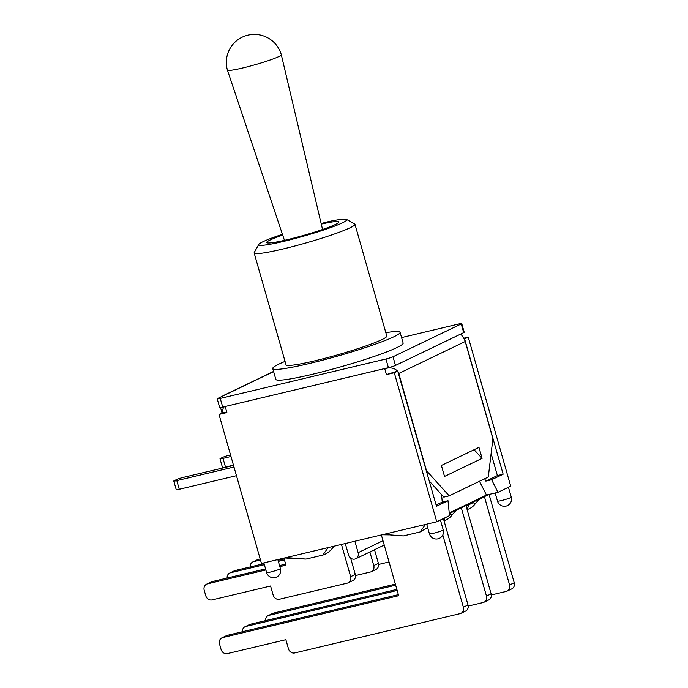 <?xml version="1.0" encoding="UTF-8"?>
<svg xmlns="http://www.w3.org/2000/svg" width="688" height="688" viewBox="0 0 688 688"><rect width="100%" height="100%" fill="white"/><g stroke="black" fill="none" stroke-linecap="round" stroke-linejoin="round"><path stroke-width="1.03" d="M217.21 398.834L219.678 407.502A5.513 0.482 -15.9 0 0 222.714 407.09L388.41 367.676A5.513 0.482 -15.9 0 0 395.471 365.44L463.703 332.622A5.513 0.482 -15.9 0 0 464.211 332.252L461.743 323.584A5.513 0.482 164.1 0 1 461.235 323.953L393.003 356.771A5.513 0.482 164.1 0 1 385.934 359.007L220.246 398.421A5.513 0.482 164.1 0 1 217.21 398.834A5.513 0.482 164.1 0 1 217.718 398.464L273.609 371.58M401.577 337.593L458.715 323.996A5.513 0.482 164.1 0 1 461.743 323.584M385.839 332.682A66.194 5.771 164.1 0 1 400.063 332.295L403.134 343.08A66.194 5.771 164.1 0 1 341.059 366.756A66.194 5.771 164.1 0 1 275.819 379.346L272.749 368.562A66.194 5.771 164.1 0 1 285.047 361.398M233.989 467.014L176.807 480.62A5.513 0.482 164.1 0 1 173.78 481.032A5.513 0.482 164.1 0 1 174.288 480.663L176.653 479.527A5.513 0.482 164.1 0 1 183.722 477.291L233.542 465.441M173.78 481.032L176.248 489.701A5.513 0.482 -15.9 0 0 179.276 489.288L236.457 475.683M222.508 396.159A9.047 8.041 64.3 0 1 223.824 395.351A9.047 8.041 64.3 0 1 225.268 394.835M220.495 407.528L222.043 412.972M230.996 456.497L223.024 458.389A5.513 0.482 164.1 0 1 219.997 458.801A5.513 0.482 164.1 0 1 220.504 458.432L222.869 457.296A5.513 0.482 164.1 0 1 229.938 455.06L230.54 454.914M219.997 458.801L222.465 467.47A5.513 0.482 -15.9 0 0 225.492 467.057L233.464 465.157M385.529 368.364L225.587 406.402M355.498 575.546L370.471 571.986A5.513 4.902 64.3 0 0 371.357 571.676L375.992 569.44A5.513 4.902 -115.7 0 0 378.391 563.334L373.756 565.562A5.513 4.902 64.3 0 1 371.357 571.676M369.877 551.957L373.756 565.562M284.445 559.92L278.339 561.374M264.373 564.693L230.618 572.726L235.253 570.498A5.513 4.902 -115.7 0 0 234.367 570.808L229.732 573.044A5.513 4.902 64.3 0 1 230.618 572.726M227.117 578.049A5.513 4.902 64.3 0 1 229.732 573.044M341.463 544.432L350.648 576.682A5.513 4.902 64.3 0 1 348.248 582.788A5.513 4.902 64.3 0 1 347.363 583.106L279.474 599.248A5.513 4.902 64.3 0 1 273.17 595.103L270.573 585.995L212.085 599.91A5.513 4.902 64.3 0 1 205.781 595.765L204.216 590.27A5.513 4.902 64.3 0 1 206.624 584.155A5.513 4.902 64.3 0 1 207.509 583.845L212.145 581.609A5.513 4.902 -115.7 0 0 211.259 581.928L206.624 584.155M334.437 546.1A28.681 25.508 -115.7 0 0 332.192 548.474C329.475 551.828 326.301 554.046 322.681 555.113L306.031 559.077L298.067 558.768M283.929 558.114L285.941 565.183L279.844 566.637M265.878 569.956L207.509 583.845M378.598 564.435L389.047 561.95M260.477 560.006L253.717 561.614L258.361 559.378A5.513 4.902 -115.7 0 0 257.475 559.697L252.831 561.924A5.513 4.902 64.3 0 1 253.717 561.614M250.226 566.938A5.513 4.902 64.3 0 1 252.831 561.924M348.248 582.788L352.884 580.56A5.513 4.902 -115.7 0 0 355.292 574.446L350.648 576.682M350.622 558.071L355.292 574.446M285.64 564.126L279.543 565.579M265.577 568.899L212.145 581.609M374.521 549.729L378.391 563.334M284.144 558.862L278.038 560.316M264.072 563.644L235.253 570.498M260.176 558.948L258.361 559.378M332.192 548.474L332.674 546.521M328.124 547.605L322.801 555.121M306.031 559.077L286.26 557.564M427.618 527.455L420.101 531.944L403.452 535.909L383.646 534.395M425.459 524.454L420.101 531.944M460.96 613.309L465.604 611.082A5.513 4.902 -115.7 0 0 468.003 604.967L463.368 607.194A5.513 4.902 64.3 0 1 460.96 613.309A5.513 4.902 64.3 0 1 460.074 613.627L294.765 652.946A5.513 4.902 64.3 0 1 288.47 648.801L285.873 639.685L227.375 653.6A5.513 4.902 64.3 0 1 221.08 649.455L219.515 643.959A5.513 4.902 64.3 0 1 221.914 637.845A5.513 4.902 64.3 0 1 222.8 637.535L227.444 635.299A5.513 4.902 -115.7 0 0 226.558 635.617L221.914 637.845M442.797 534.98L463.368 607.194M403.452 535.909L395.523 535.608M381.35 534.946L398.662 595.705L222.8 637.535M507.176 591.078L511.82 588.851A5.513 4.902 -115.7 0 0 514.22 582.736L509.584 584.972A5.513 4.902 64.3 0 1 507.176 591.078A5.513 4.902 64.3 0 1 506.291 591.396L491.318 594.957M484.421 496.641L509.584 584.972M481.867 497.871A28.681 25.508 -115.7 0 0 475.15 503.934C472.966 506.807 470.291 508.673 467.126 509.524L467.092 509.533M395.66 585.178L269.017 615.304L273.652 613.068A5.513 4.902 -115.7 0 0 272.766 613.386L268.131 615.614A5.513 4.902 64.3 0 1 269.017 615.304M265.516 620.628A5.513 4.902 64.3 0 1 268.131 615.614M484.068 602.198L488.712 599.962A5.513 4.902 -115.7 0 0 491.112 593.847L486.476 596.083A5.513 4.902 64.3 0 1 484.068 602.198A5.513 4.902 64.3 0 1 483.182 602.507L468.21 606.068M461.313 507.761L486.476 596.083M458.758 508.991A28.681 25.508 -115.7 0 0 452.042 515.045C449.866 517.926 447.183 519.784 444.018 520.635L443.984 520.644M397.165 590.442L245.908 626.415L250.552 624.188A5.513 4.902 -115.7 0 0 249.667 624.498L245.023 626.734A5.513 4.902 64.3 0 1 245.908 626.415M242.417 631.739A5.513 4.902 64.3 0 1 245.023 626.734M395.359 584.121L273.652 613.068M396.864 589.384L250.552 624.188M398.361 594.647L227.444 635.299M452.042 515.063L449.316 513.953M445.033 517.78L444.018 520.635M463.979 338.178L468.253 337.163L510.711 486.192L497.974 492.316L488.962 494.457L449.281 513.549M488.962 494.457L486.468 495.05L449.221 512.973M475.15 503.943L473.189 502.618L466.12 506.101M469.044 504.545L467.126 509.524M465.957 505.525L491.112 593.847M489.065 494.431L514.22 582.736M443.399 518.571L468.003 604.967M436.123 505.044L442.264 502.094L448.017 500.726L449.488 515.639L436.751 521.771L261.466 563.455L219.008 414.434L222.921 412.611C222.568 409.523 223.05 407.588 224.365 406.814L225.088 406.642M482.09 458.363L444.525 476.44L441.395 465.449L478.968 447.381L482.09 458.363L474.109 449.72M398.18 371.855A8.824 7.843 64.3 0 1 398.791 373.464L426.491 470.695L449.169 495.842L488.291 477.025L492.9 438.755L465.2 341.515A8.824 7.843 -115.7 0 0 464.125 339.064L464.615 338.909L503.152 474.204L491.61 479.751L497.974 492.316M448.017 500.726L436.476 506.273L397.716 371.004A8.824 7.843 64.3 0 1 397.733 371.038M225.191 406.642L226.877 412.559L222.929 412.637M460.874 333.981L464.262 338.995M385.031 368.605C390.406 367.151 394.559 367.985 397.501 371.107L386.432 374.607L384.747 368.691M449.169 495.842L443.803 497.123L429.278 481.015M226.877 412.559L219.008 414.434M468.253 337.163L464.615 338.909M354.87 541.241L358.121 552.662A5.513 4.902 64.3 0 1 355.722 558.776A5.513 4.902 64.3 0 1 348.532 554.941L345.281 543.52M484.662 478.771L485.857 481.118L491.61 479.751M486.468 495.05L479.484 481.265M442.264 502.094L441.524 494.595M397.931 370.987L394.293 372.741L386.432 374.607M436.751 521.771L394.293 372.741M503.152 474.204L497.398 475.571L491.12 453.521M485.857 481.118L497.398 475.571M258.791 244.421L254.242 252.522A52.4 4.567 -15.9 0 0 254.156 252.96A52.4 4.567 -15.9 0 0 305.807 243.002A52.4 4.567 -15.9 0 0 354.948 224.254A52.4 4.567 -15.9 0 0 354.647 223.918L346.511 219.438A45.778 3.99 164.1 0 1 303.838 236.104A45.778 3.99 164.1 0 1 258.791 244.421A45.778 3.99 164.1 0 1 282.433 234.324M321.15 223.54L328.589 221.605A45.778 3.99 164.1 0 1 346.511 219.438M321.287 224.107A37.505 3.268 164.1 0 1 338.823 221.992A37.505 3.268 164.1 0 1 303.64 235.408A37.505 3.268 164.1 0 1 266.677 242.537A37.505 3.268 164.1 0 1 282.699 235.107M354.948 224.254L386.802 336.071A52.4 4.567 164.1 0 1 337.662 354.819A52.4 4.567 164.1 0 1 286.01 364.786L254.156 252.96M400.063 332.295A66.194 5.771 164.1 0 1 337.989 355.98A66.194 5.771 164.1 0 1 272.749 368.562M281.306 54.722A28.019 2.442 164.1 0 1 281.315 54.739A28.019 2.442 164.1 0 1 242.804 67.957A28.019 2.442 164.1 0 1 227.418 70.09A28.019 2.442 164.1 0 1 227.41 70.081A28.019 28.019 0 0 1 246.682 35.449A28.019 28.019 0 0 1 281.306 54.722L322.56 229.508M179.276 489.288L176.807 480.62M225.492 467.057L223.024 458.389M385.934 359.007L388.41 367.676M395.471 365.44L393.003 356.771M461.235 323.953L463.703 332.622M222.714 407.09L220.246 398.421M270.556 572.02A7.172 0.628 164.1 0 1 266.617 572.562A7.172 7.172 0 0 0 275.174 577.567A7.172 7.172 0 0 0 280.412 568.632A7.172 0.628 164.1 0 1 270.556 572.02M501.423 500.554A7.172 0.628 164.1 0 1 497.484 501.096A7.172 7.172 0 0 0 506.041 506.11A7.172 7.172 0 0 0 511.279 497.175A7.172 0.628 164.1 0 1 501.423 500.554M398.791 373.464L465.2 341.515M382.992 540.699L358.121 552.662M433.371 533.295A7.172 0.628 164.1 0 1 429.432 533.836A7.172 7.172 0 0 0 437.989 538.842A7.172 7.172 0 0 0 443.227 529.906A7.172 0.628 164.1 0 1 433.371 533.295M273.566 371.417L223.824 395.351M298.841 558.923L284.643 557.942M468.777 504.536L466.137 506.187M396.297 535.754L389.915 534.868L382.055 534.774M263.865 562.887L266.617 572.562M277.823 559.568L280.412 568.632M495.171 492.986L497.484 501.096M508.458 487.276L511.279 497.175M224.365 406.814L224.847 406.574M355.722 558.776L384.231 545.051M426.68 524.161L429.432 533.836M440.406 520.008L443.227 529.906M284.454 240.361L227.418 70.09"/></g></svg>
